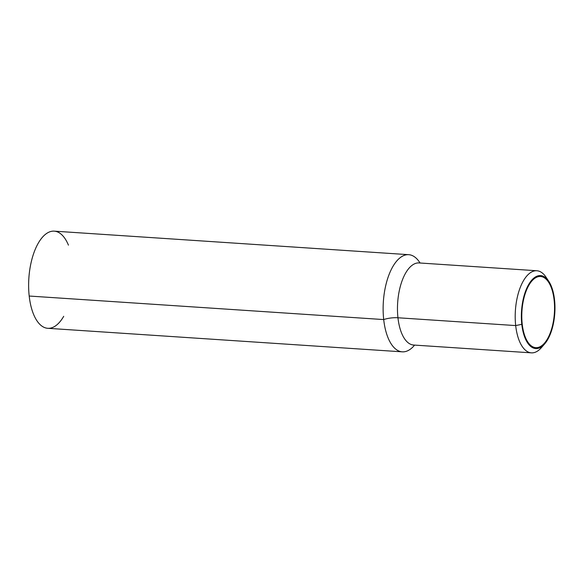 <?xml version="1.0" encoding="UTF-8"?>
<svg xmlns="http://www.w3.org/2000/svg" width="584" height="584" viewBox="0 0 584 584"><rect width="100%" height="100%" fill="white"/><g stroke="black" fill="none" stroke-linecap="round" stroke-linejoin="round"><path stroke-width="0.88" d="M542.989 345.618A41.143 18.754 -86.2 0 1 531.382 352.853A41.143 18.754 -86.2 0 1 515.687 325.58L521.797 324.324A36.573 16.666 93.8 0 0 549.639 335.727A36.573 16.666 93.8 0 0 543.069 276.166A36.573 16.666 93.8 0 0 521.797 324.324A36.573 16.666 -86.2 0 1 529.265 283.517A36.573 16.666 -86.2 0 1 548.763 281.291A36.573 16.666 -86.2 0 1 544.602 343.976A36.573 16.666 -86.2 0 1 521.797 324.324L515.687 325.58A41.143 18.754 -86.2 0 1 536.835 270.75A41.143 18.754 -86.2 0 1 547.383 279.459M522.206 324.018A35.653 16.25 -86.2 0 1 542.945 277.064A35.653 16.25 -86.2 0 1 549.354 335.136A35.653 16.25 -86.2 0 1 522.206 324.018A35.653 16.25 93.8 0 0 535.805 347.648A35.653 16.25 93.8 0 0 554.384 313.148A35.653 16.25 93.8 0 0 540.529 276.495A35.653 16.25 93.8 0 0 522.206 324.018M63.714 316.302A48.684 22.192 -86.2 0 1 29.2 296.037A48.684 22.192 -86.2 0 1 41.216 238.732A48.684 22.192 -86.2 0 1 68.438 245.149M408.727 254.682L54.224 231.147A48.684 22.192 93.8 0 0 29.2 296.037L383.703 319.572A48.684 22.192 -86.2 0 1 408.727 254.682A48.684 22.192 -86.2 0 1 420.064 262.997A48.684 22.192 93.8 0 0 393.901 264.851A48.684 22.192 93.8 0 0 383.703 319.572L29.2 296.037A48.684 22.192 93.8 0 0 47.771 328.303L402.274 351.838A48.684 22.192 -86.2 0 1 383.703 319.572A48.684 22.192 93.8 0 0 414.611 345.1A48.684 22.192 -86.2 0 1 402.274 351.838M383.703 319.572A13.717 4.446 173.7 0 1 397.952 317.769A41.143 18.754 -86.2 0 1 419.1 262.931A41.143 18.754 93.8 0 0 397.952 317.769A13.717 4.446 -6.3 0 0 383.703 319.572M531.382 352.853L413.647 345.034A41.143 18.754 -86.2 0 1 397.952 317.769A41.143 18.754 93.8 0 0 413.647 345.034L413.034 345.086M548.763 281.291L546.033 277.181A41.143 18.754 93.8 0 0 524.096 279.678A41.143 18.754 93.8 0 0 515.687 325.58L397.952 317.769L515.687 325.58A41.143 18.754 93.8 0 0 541.346 347.699L544.602 343.976M536.835 270.75L418.677 262.917"/></g></svg>
